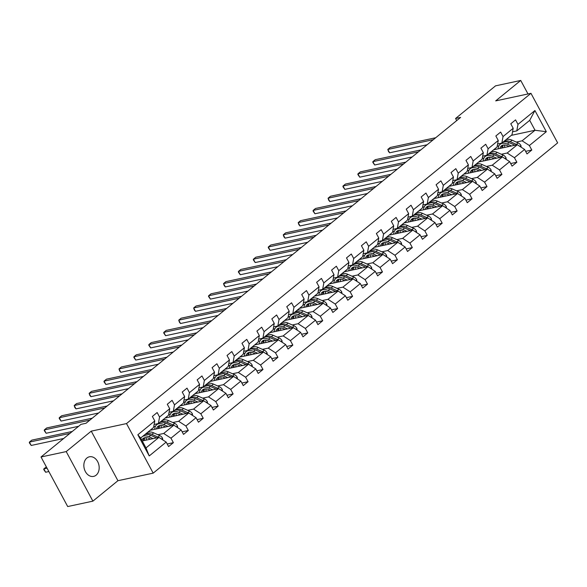 <?xml version="1.0" encoding="UTF-8"?>
<svg xmlns="http://www.w3.org/2000/svg" width="587" height="587" viewBox="0 0 587 587"><rect width="100%" height="100%" fill="white"/><g stroke="black" fill="none" stroke-linecap="round" stroke-linejoin="round"><path stroke-width="0.88" d="M86.898 458.021A10.023 7.543 77.9 0 0 84.645 469.945A10.023 7.543 77.9 0 0 93.619 476.395A10.023 7.543 77.9 0 0 96.129 475.169A10.023 7.543 77.9 0 0 98.381 463.246A10.023 7.543 77.9 0 0 89.415 456.796A10.023 7.543 77.9 0 0 86.898 458.021M153.192 473.137L557.65 142.89L530.964 93.326L126.506 423.579L153.192 473.137L117.928 480.702L91.242 431.144L66.206 451.586L92.893 501.144L117.928 480.702M92.893 501.144L67.703 506.552L41.017 456.987L66.206 451.586M528.007 93.964L520.728 80.448L495.538 85.856L455.571 118.486L456.708 120.599M497.211 146.156L498.943 145.789M516.281 142.069L522.114 140.814L535.036 130.263L546.321 131.701L529.379 145.532L531.793 150.023L525.614 151.343M511.336 135.348L535.036 130.263L529.701 120.35L516.78 130.901L512.539 131.811M522.114 140.814L529.379 145.532M501.349 154.264L507.183 153.009L517.33 144.725L524.587 149.443L527.001 153.926L531.793 150.023M524.587 149.443L514.439 157.727L516.861 162.217L510.683 163.538M486.418 166.451L492.244 165.204L502.391 156.92L509.655 161.638L512.069 166.121L516.861 162.217M509.655 161.638L499.508 169.922L501.922 174.412L495.744 175.733M471.478 178.646L477.312 177.399L487.459 169.115L494.724 173.833L497.138 178.316L501.922 174.412M494.724 173.833L484.576 182.117L486.99 186.6L480.812 187.928M456.547 190.841L462.38 189.594L472.528 181.302L479.784 186.02L482.206 190.511L486.99 186.6M479.784 186.02L469.637 194.312L472.058 198.795L465.88 200.123M441.615 203.036L447.448 201.789L457.589 193.497L464.853 198.215L467.267 202.706L472.058 198.795M464.853 198.215L454.705 206.507L457.119 210.99L450.948 212.318M426.676 215.231L432.509 213.976L442.657 205.692L449.921 210.41L452.335 214.901L457.119 210.99M449.921 210.41L439.773 218.694L442.187 223.185L436.009 224.513M411.744 227.426L417.577 226.171L427.725 217.887L434.989 222.605L437.403 227.096L442.187 223.185M434.989 222.605L424.841 230.889L427.255 235.38L421.077 236.7M396.812 239.621L402.645 238.366L412.793 230.082L420.05 234.8L422.471 239.283L427.255 235.38M420.05 234.8L409.902 243.084L412.323 247.575L406.145 248.895M381.88 251.816L387.706 250.561L397.854 242.277L405.118 246.995L407.532 251.478L412.323 247.575M405.118 246.995L394.97 255.279L397.384 259.77L391.206 261.09M366.941 264.003L372.774 262.756L382.922 254.472L390.186 259.19L392.6 263.673L397.384 259.77M390.186 259.19L380.038 267.474L382.453 271.957L376.274 273.285M352.009 276.198L357.843 274.951L367.99 266.667L375.247 271.385L377.668 275.868L382.453 271.957M375.247 271.385L365.099 279.669L367.521 284.152L361.343 285.48M337.077 288.393L342.911 287.146L353.058 278.854L360.315 283.572L362.729 288.063L367.521 284.152M360.315 283.572L350.168 291.864L352.582 296.347L346.411 297.675M322.138 300.588L327.972 299.333L338.119 291.049L345.383 295.767L347.798 300.258L352.582 296.347M345.383 295.767L335.236 304.051L337.65 308.542L331.472 309.87M307.206 312.783L313.04 311.528L323.188 303.244L330.452 307.962L332.866 312.453L337.65 308.542M330.452 307.962L320.304 316.246L322.718 320.737L316.54 322.058M292.275 324.978L298.108 323.723L308.256 315.439L315.512 320.157L317.934 324.648L322.718 320.737M315.512 320.157L305.365 328.441L307.786 332.932L301.608 334.252M277.343 337.173L283.169 335.918L293.317 327.634L300.581 332.352L302.995 336.835L307.786 332.932M300.581 332.352L290.433 340.636L292.847 345.127L286.669 346.447M262.404 349.36L268.237 348.113L278.385 339.829L285.649 344.547L288.063 349.03L292.847 345.127M285.649 344.547L275.501 352.831L277.915 357.314L271.737 358.642M247.472 361.555L253.305 360.308L263.453 352.024L270.71 356.742L273.131 361.225L277.915 357.314M270.71 356.742L260.569 365.026L262.983 369.509L256.805 370.837M232.54 373.75L238.373 372.503L248.521 364.211L255.778 368.93L258.192 373.42L262.983 369.509M255.778 368.93L245.63 377.221L248.052 381.704L241.873 383.032M217.608 385.945L223.434 384.69L233.582 376.406L240.846 381.124L243.26 385.615L248.052 381.704M240.846 381.124L230.698 389.408L233.112 393.899L226.934 395.227M202.669 398.14L208.502 396.885L218.65 388.601L225.914 393.319L228.328 397.81L233.112 393.899M225.914 393.319L215.767 401.603L218.181 406.094L212.002 407.415M187.737 410.335L193.571 409.08L203.718 400.796L210.975 405.514L213.397 410.005L218.181 406.094M210.975 405.514L200.827 413.798L203.249 418.289L197.071 419.61M172.805 422.53L178.639 421.275L188.779 412.991L196.043 417.709L198.457 422.192L203.249 418.289M196.043 417.709L185.896 425.993L188.31 430.484L182.139 431.805M157.866 434.718L163.7 433.47L173.847 425.186L181.112 429.904L183.526 434.387L188.31 430.484M181.112 429.904L170.964 438.188L173.378 442.671L167.2 443.999M166.18 442.099L149.23 455.93L137.835 434.769L154.777 420.93L153.581 427.468L140.653 438.019L145.994 447.932L158.916 437.381L166.18 442.099L168.594 446.582L173.378 442.671M159.569 417.027L169.716 408.735L168.513 415.273L158.365 423.557L159.569 417.027L157.155 412.536L152.363 416.447L154.777 420.93M174.5 404.832L184.648 396.548L183.445 403.078L173.297 411.362L174.5 404.832L172.086 400.341L167.295 404.252L169.716 408.735M189.432 392.637L199.58 384.353L198.377 390.883L188.229 399.167L189.432 392.637L187.018 388.146L182.234 392.057L184.648 396.548M204.371 380.442L214.519 372.158L213.316 378.688L203.168 386.972L204.371 380.442L201.95 375.951L197.166 379.862L199.58 384.353M219.303 368.247L229.451 359.963L228.248 366.493L218.1 374.785L219.303 368.247L216.889 363.764L212.098 367.667L214.519 372.158M234.235 356.052L244.383 347.768L243.179 354.306L233.032 362.59L234.235 356.052L231.821 351.569L227.037 355.473L229.451 359.963M249.167 343.857L259.315 335.573L258.119 342.111L247.971 350.395L249.167 343.857L246.753 339.374L241.969 343.285L244.383 347.768M264.106 331.67L274.254 323.378L273.05 329.916L262.903 338.2L264.106 331.67L261.685 327.179L256.901 331.09L259.315 335.573M279.038 319.475L289.186 311.183L287.982 317.721L277.834 326.005L279.038 319.475L276.624 314.984L271.832 318.895L274.254 323.378M293.97 307.28L304.117 298.996L302.914 305.526L292.766 313.81L293.97 307.28L291.556 302.789L286.772 306.7L289.186 311.183M308.909 295.085L319.057 286.801L317.853 293.331L307.705 301.615L308.909 295.085L306.487 290.594L301.703 294.505L304.117 298.996M323.841 282.89L333.988 274.606L332.785 281.136L322.637 289.428L323.841 282.89L321.427 278.407L316.635 282.31L319.057 286.801M338.772 270.695L348.92 262.411L347.717 268.941L337.569 277.233L338.772 270.695L336.358 266.212L331.574 270.115L333.988 274.606M353.704 258.5L363.852 250.216L362.649 256.754L352.501 265.038L353.704 258.5L351.29 254.017L346.506 257.92L348.92 262.411M368.643 246.313L378.791 238.021L377.588 244.559L367.44 252.843L368.643 246.313L366.222 241.822L361.438 245.733L363.852 250.216M383.575 234.118L393.723 225.826L392.52 232.364L382.372 240.648L383.575 234.118L381.161 229.627L376.37 233.538L378.791 238.021M398.507 221.923L408.655 213.639L407.451 220.169L397.304 228.453L398.507 221.923L396.093 217.432L391.309 221.343L393.723 225.826M413.446 209.728L423.587 201.444L422.391 207.974L412.243 216.258L413.446 209.728L411.025 205.237L406.241 209.148L408.655 213.639M428.378 197.533L438.526 189.249L437.322 195.779L427.175 204.071L428.378 197.533L425.964 193.05L421.173 196.953L423.587 201.444M443.31 185.338L453.457 177.054L452.254 183.584L442.106 191.876L443.31 185.338L440.896 180.855L436.104 184.758L438.526 189.249M458.242 173.143L468.389 164.859L467.186 171.397L457.038 179.681L458.242 173.143L455.828 168.66L451.043 172.563L453.457 177.054M473.181 160.948L483.328 152.664L482.125 159.202L471.977 167.486L473.181 160.948L470.759 156.465L465.975 160.376L468.389 164.859M488.113 148.76L498.26 140.469L497.057 147.007L486.909 155.291L488.113 148.76L485.698 144.27L480.907 148.181L483.328 152.664M503.044 136.566L513.192 128.282L511.989 134.812L501.841 143.096L503.044 136.566L500.63 132.075L495.846 135.986L498.26 140.469M516.78 130.901L517.976 124.371L515.562 119.88L510.778 123.791L513.192 128.282M517.976 124.371L534.926 110.532L546.321 131.701M41.017 456.987L80.984 424.357L86.018 423.271L460.612 117.407L455.571 118.486M501.841 143.096L497.607 144.006M493.623 149.81L517.33 144.725M482.279 158.351L484.004 157.984M507.183 153.009L514.439 157.727M486.909 155.291L482.675 156.201M478.691 162.005L502.391 156.92M467.347 170.546L469.072 170.171M492.244 165.204L499.508 169.922M471.977 167.486L467.744 168.396M463.759 174.2L487.459 169.115M452.408 182.74L454.14 182.366M477.312 177.399L484.576 182.117M457.038 179.681L452.804 180.591M448.82 186.387L472.528 181.302M437.476 194.935L439.208 194.561M462.38 189.594L469.637 194.312M442.106 191.876L437.873 192.778M433.888 198.582L457.589 193.497M422.545 207.13L424.269 206.756M447.448 201.789L454.705 206.507M427.175 204.071L422.941 204.973M418.957 210.777L442.657 205.692M407.613 219.318L409.337 218.951M432.509 213.976L439.773 218.694M412.243 216.258L408.009 217.168M404.017 222.972L427.725 217.887M392.674 231.513L394.405 231.146M417.577 226.171L424.841 230.889M397.304 228.453L393.07 229.363M389.086 235.167L412.793 230.082M377.742 243.708L379.473 243.341M402.645 238.366L409.902 243.084M382.372 240.648L378.138 241.558M374.154 247.362L397.854 242.277M362.81 255.903L364.534 255.528M387.706 250.561L394.97 255.279M367.44 252.843L363.206 253.753M359.222 259.557L382.922 254.472M347.871 268.098L349.603 267.723M372.774 262.756L380.038 267.474M352.501 265.038L348.267 265.948M344.283 271.744L367.99 266.667M332.939 280.293L334.671 279.918M357.843 274.951L365.099 279.669M337.569 277.233L333.335 278.135M329.351 283.939L353.058 278.854M318.007 292.487L319.732 292.113M342.911 287.146L350.168 291.864M322.637 289.428L318.403 290.33M314.419 296.134L338.119 291.049M303.075 304.675L304.8 304.308M327.972 299.333L335.236 304.051M307.705 301.615L303.472 302.525M299.48 308.329L323.188 303.244M288.136 316.87L289.868 316.503M313.04 311.528L320.304 316.246M292.766 313.81L288.533 314.72M284.548 320.524L308.256 315.439M273.204 329.065L274.936 328.698M298.108 323.723L305.365 328.441M277.834 326.005L273.601 326.915M269.616 332.719L293.317 327.634M258.273 341.26L259.997 340.893M283.169 335.918L290.433 340.636M262.903 338.2L258.669 339.11M254.685 344.914L278.385 339.829M243.341 353.455L245.065 353.08M268.237 348.113L275.501 352.831M247.971 350.395L243.73 351.305M239.745 357.109L263.453 352.024M228.402 365.65L230.133 365.275M253.305 360.308L260.569 365.026M233.032 362.59L228.798 363.5M224.814 369.296L248.521 364.211M213.47 377.845L215.194 377.47M238.373 372.503L245.63 377.221M218.1 374.785L213.866 375.687M209.882 381.491L233.582 376.406M198.538 390.032L200.262 389.665M223.434 384.69L230.698 389.408M203.168 386.972L198.934 387.882M194.95 393.686L218.65 388.601M183.599 402.227L185.331 401.86M208.502 396.885L215.767 401.603M188.229 399.167L183.995 400.077M180.011 405.881L203.718 400.796M168.667 414.422L170.399 414.055M193.571 409.08L200.827 413.798M173.297 411.362L169.063 412.272M165.079 418.076L188.779 412.991M153.735 426.617L155.46 426.25M178.639 421.275L185.896 425.993M158.365 423.557L154.132 424.467M150.147 430.271L173.847 425.186M163.7 433.47L170.964 438.188M137.835 434.769L140.653 438.019M520.728 80.448L495.699 100.891L530.964 93.326M91.242 431.144L126.506 423.579M142.237 440.954L158.916 437.381M145.994 447.932L149.23 455.93M534.926 110.532L529.701 120.35M69.882 433.419L29.401 442.099L31.793 440.147L72.274 431.467M63.675 438.482L31.206 445.452L29.401 442.099L29.35 442.803L31.206 445.452M162.753 439.868L162.518 438.203A4.153 2.546 -129.2 0 0 159.752 435.561L153.699 432.854A11.982 7.352 -129.2 0 0 147.476 432.443M146.273 437.645A9.942 6.105 -129.2 0 0 146.368 440.067M153.082 438.628L148.915 436.765A11.982 7.352 -129.2 0 0 142.692 436.354M150.698 439.142L148.981 438.372A9.942 6.105 -129.2 0 0 143.015 438.54A9.942 6.105 -129.2 0 0 141.827 440.191M158.637 437.44A4.153 2.546 -129.2 0 0 157.932 437.051L151.886 434.343A11.982 7.352 -129.2 0 0 145.657 433.932M144.417 440.485A9.942 6.105 50.8 0 1 144.813 437.711M46.358 466.907L43.827 468.888L45.632 472.242L48.853 471.544M144.512 434.872A11.982 7.352 50.8 0 1 150.734 435.283L156.553 437.887M144.035 437.939A9.942 6.105 -129.2 0 0 143.25 440.734M45.632 472.242L43.776 469.593L43.827 468.888L47.048 468.199M89.855 420.145L44.333 429.904L46.725 427.952L92.247 418.186M78.607 426.294L46.138 433.257L44.333 429.904L44.282 430.609L46.138 433.257M104.787 407.95L59.272 417.717L61.664 415.757L107.179 405.999M98.579 413.013L61.07 421.062L59.272 417.717L59.221 418.414L61.07 421.062M177.685 427.681L177.45 426.015A4.153 2.546 -129.2 0 0 174.684 423.366L168.638 420.659A11.982 7.352 -129.2 0 0 162.416 420.255M161.205 425.45A9.942 6.105 -129.2 0 0 161.3 427.879M168.014 426.433L163.846 424.57A11.982 7.352 -129.2 0 0 156.656 424.768A11.982 7.352 -129.2 0 0 154.755 429.28M165.629 426.947L163.912 426.184A9.942 6.105 -129.2 0 0 157.947 426.345A9.942 6.105 -129.2 0 0 156.487 428.906M173.569 425.245A4.153 2.546 -129.2 0 0 172.864 424.856L166.818 422.148A11.982 7.352 -129.2 0 0 160.596 421.737M159.348 428.297A9.942 6.105 50.8 0 1 159.745 425.524M159.444 422.677A11.982 7.352 50.8 0 1 165.666 423.088L171.492 425.692M158.974 425.744A9.942 6.105 -129.2 0 0 158.189 428.547M192.624 415.486L192.389 413.82A4.153 2.546 -129.2 0 0 189.623 411.179L183.57 408.471A11.982 7.352 -129.2 0 0 177.347 408.06M176.137 413.255A9.942 6.105 -129.2 0 0 176.239 415.684M182.953 414.239L178.786 412.375A11.982 7.352 -129.2 0 0 171.595 412.573A11.982 7.352 -129.2 0 0 169.687 417.086M180.561 414.752L178.852 413.989A9.942 6.105 -129.2 0 0 172.879 414.151A9.942 6.105 -129.2 0 0 171.426 416.711M188.508 413.05A4.153 2.546 -129.2 0 0 187.803 412.661L181.75 409.953A11.982 7.352 -129.2 0 0 175.528 409.543M174.28 416.102A9.942 6.105 50.8 0 1 174.684 413.329M174.376 410.482A11.982 7.352 50.8 0 1 180.605 410.893L186.424 413.497M173.906 413.549A9.942 6.105 -129.2 0 0 173.121 416.352M119.719 395.755L74.204 405.522L76.596 403.562L122.111 393.804M113.518 400.826L76.009 408.868L74.204 405.522L74.872 407.561L76.009 408.868M207.556 403.291L207.321 401.625A4.153 2.546 -129.2 0 0 204.555 398.984L198.501 396.276A11.982 7.352 -129.2 0 0 192.279 395.865M191.069 401.06A9.942 6.105 -129.2 0 0 191.171 403.489M197.885 402.051L193.717 400.18A11.982 7.352 -129.2 0 0 186.527 400.378A11.982 7.352 -129.2 0 0 184.626 404.891M195.493 402.557L193.783 401.794A9.942 6.105 -129.2 0 0 187.811 401.956A9.942 6.105 -129.2 0 0 186.358 404.524M203.44 400.855A4.153 2.546 -129.2 0 0 202.735 400.466L196.682 397.759A11.982 7.352 -129.2 0 0 190.459 397.348M189.219 403.907A9.942 6.105 50.8 0 1 189.616 401.134M189.315 398.287A11.982 7.352 50.8 0 1 195.537 398.698L201.356 401.303M188.838 401.354A9.942 6.105 -129.2 0 0 188.053 404.157M134.65 383.56L89.136 393.327L91.528 391.375L137.05 381.609M128.45 388.631L90.941 396.673L89.136 393.327L89.804 395.367L90.941 396.673M222.488 391.096L222.253 389.43A4.153 2.546 -129.2 0 0 219.487 386.789L213.441 384.081A11.982 7.352 -129.2 0 0 207.211 383.671M206.008 388.865A9.942 6.105 -129.2 0 0 206.103 391.294M212.817 389.856L208.649 387.985A11.982 7.352 -129.2 0 0 201.458 388.183A11.982 7.352 -129.2 0 0 199.558 392.696M210.432 390.362L208.715 389.599A9.942 6.105 -129.2 0 0 202.75 389.761A9.942 6.105 -129.2 0 0 201.29 392.329M218.371 388.66A4.153 2.546 -129.2 0 0 217.667 388.271L211.621 385.564A11.982 7.352 -129.2 0 0 205.391 385.153M204.151 391.712A9.942 6.105 50.8 0 1 204.547 388.939M204.247 386.092A11.982 7.352 50.8 0 1 210.469 386.503L216.295 389.108M203.777 389.166A9.942 6.105 -129.2 0 0 202.985 391.962M149.59 371.366L104.068 381.132L106.467 379.18L151.982 369.414M143.382 376.436L105.873 384.478L104.068 381.132L104.016 381.829L105.873 384.478M237.419 378.901L237.192 377.236A4.153 2.546 -129.2 0 0 234.418 374.594L228.372 371.887A11.982 7.352 -129.2 0 0 222.15 371.476M220.939 376.671A9.942 6.105 -129.2 0 0 221.035 379.099M227.749 377.661L223.588 375.797A11.982 7.352 -129.2 0 0 216.39 375.988A11.982 7.352 -129.2 0 0 214.49 380.501M225.364 378.175L223.647 377.404A9.942 6.105 -129.2 0 0 217.682 377.566A9.942 6.105 -129.2 0 0 216.221 380.134M233.303 376.465A4.153 2.546 -129.2 0 0 232.606 376.076L226.553 373.369A11.982 7.352 -129.2 0 0 220.33 372.965M219.083 379.518A9.942 6.105 50.8 0 1 219.479 376.744M219.178 373.897A11.982 7.352 50.8 0 1 225.401 374.308L231.227 376.913M218.709 376.971A9.942 6.105 -129.2 0 0 217.924 379.767M164.521 359.171L119.007 368.937L121.399 366.985L166.913 357.219M158.314 364.241L120.805 372.29L119.007 368.937L119.675 370.977L120.805 372.29M252.359 366.706L252.124 365.041A4.153 2.546 -129.2 0 0 249.358 362.399L243.304 359.692A11.982 7.352 -129.2 0 0 237.082 359.281M235.871 364.476A9.942 6.105 -129.2 0 0 235.974 366.904M242.688 365.466L238.52 363.602A11.982 7.352 -129.2 0 0 231.329 363.801A11.982 7.352 -129.2 0 0 229.422 368.313M240.296 365.98L238.586 365.209A9.942 6.105 -129.2 0 0 232.613 365.371A9.942 6.105 -129.2 0 0 231.161 367.939M248.242 364.278A4.153 2.546 -129.2 0 0 247.538 363.889L241.484 361.181A11.982 7.352 -129.2 0 0 235.262 360.77M234.022 367.323A9.942 6.105 50.8 0 1 234.418 364.549M234.11 361.709A11.982 7.352 50.8 0 1 240.34 362.113L246.158 364.718M233.641 364.776A9.942 6.105 -129.2 0 0 232.856 367.572M179.453 346.983L133.939 356.742L136.331 354.79L181.845 345.024M173.253 352.046L135.744 360.095L133.939 356.742L133.887 357.446L135.744 360.095M267.29 354.511L267.056 352.846A4.153 2.546 -129.2 0 0 264.289 350.204L258.236 347.497A11.982 7.352 -129.2 0 0 252.014 347.086M250.803 352.288A9.942 6.105 -129.2 0 0 250.906 354.709M257.62 353.271L253.452 351.408A11.982 7.352 -129.2 0 0 246.261 351.606A11.982 7.352 -129.2 0 0 244.361 356.118M255.235 353.785L253.518 353.014A9.942 6.105 -129.2 0 0 247.545 353.183A9.942 6.105 -129.2 0 0 246.092 355.744M263.174 352.083A4.153 2.546 -129.2 0 0 262.47 351.694L256.424 348.986A11.982 7.352 -129.2 0 0 250.194 348.575M248.954 355.128A9.942 6.105 50.8 0 1 249.35 352.354M249.049 349.514A11.982 7.352 50.8 0 1 255.272 349.918L261.09 352.53M248.572 352.582A9.942 6.105 -129.2 0 0 247.787 355.377M194.392 334.788L148.871 344.547L151.263 342.595L196.784 332.829M188.185 339.851L150.676 347.9L148.871 344.547L148.819 345.251L150.676 347.9M282.222 342.324L281.987 340.658A4.153 2.546 -129.2 0 0 279.221 338.009L273.175 335.302A11.982 7.352 -129.2 0 0 266.946 334.898M265.742 340.093A9.942 6.105 -129.2 0 0 265.838 342.514M272.551 341.076L268.384 339.213A11.982 7.352 -129.2 0 0 261.193 339.411A11.982 7.352 -129.2 0 0 259.293 343.923M270.167 341.59L268.45 340.82A9.942 6.105 -129.2 0 0 262.484 340.988A9.942 6.105 -129.2 0 0 261.024 343.549M278.106 339.888A4.153 2.546 -129.2 0 0 277.402 339.499L271.355 336.791A11.982 7.352 -129.2 0 0 265.133 336.38M263.886 342.94A9.942 6.105 50.8 0 1 264.282 340.167M263.981 337.32A11.982 7.352 50.8 0 1 270.203 337.73L276.029 340.335M263.512 340.387A9.942 6.105 -129.2 0 0 262.727 343.19M209.324 322.593L163.802 332.359L166.202 330.4L211.716 320.641M203.117 327.656L165.607 335.705L163.802 332.359L163.751 333.056L165.607 335.705M297.161 330.129L296.927 328.463A4.153 2.546 -129.2 0 0 294.16 325.822L288.107 323.114A11.982 7.352 -129.2 0 0 281.885 322.703M280.674 327.898A9.942 6.105 -129.2 0 0 280.769 330.327M287.491 328.881L283.323 327.018A11.982 7.352 -129.2 0 0 276.132 327.216A11.982 7.352 -129.2 0 0 274.224 331.728M285.099 329.395L283.389 328.632A9.942 6.105 -129.2 0 0 277.416 328.793A9.942 6.105 -129.2 0 0 275.963 331.354M293.045 327.693A4.153 2.546 -129.2 0 0 292.341 327.304L286.287 324.596A11.982 7.352 -129.2 0 0 280.065 324.185M278.818 330.745A9.942 6.105 50.8 0 1 279.221 327.972M278.913 325.125A11.982 7.352 50.8 0 1 285.143 325.536L290.961 328.14M278.443 328.192A9.942 6.105 -129.2 0 0 277.658 330.995M224.256 310.398L178.742 320.164L181.134 318.205L226.648 308.446M218.048 315.468L180.539 323.51L178.742 320.164L179.409 322.204L180.539 323.51M312.093 317.934L311.858 316.268A4.153 2.546 -129.2 0 0 309.092 313.627L303.039 310.919A11.982 7.352 -129.2 0 0 296.817 310.508M295.606 315.703A9.942 6.105 -129.2 0 0 295.709 318.132M302.422 316.687L298.255 314.823A11.982 7.352 -129.2 0 0 291.064 315.021A11.982 7.352 -129.2 0 0 289.164 319.533M300.03 317.2L298.321 316.437A9.942 6.105 -129.2 0 0 292.348 316.598A9.942 6.105 -129.2 0 0 290.895 319.159M307.977 315.498A4.153 2.546 -129.2 0 0 307.272 315.109L301.219 312.401A11.982 7.352 -129.2 0 0 294.997 311.99M293.757 318.55A9.942 6.105 50.8 0 1 294.153 315.777M293.852 312.93A11.982 7.352 50.8 0 1 300.074 313.341L305.893 315.945M293.375 315.997A9.942 6.105 -129.2 0 0 292.59 318.8M239.188 298.203L193.673 307.97L196.065 306.018L241.587 296.252M232.988 303.274L195.478 311.315L193.673 307.97L194.341 310.009L195.478 311.315M327.025 305.739L326.79 304.073A4.153 2.546 -129.2 0 0 324.024 301.432L317.978 298.724A11.982 7.352 -129.2 0 0 311.748 298.313M310.545 303.508A9.942 6.105 -129.2 0 0 310.64 305.937M317.354 304.499L313.187 302.628A11.982 7.352 -129.2 0 0 305.996 302.826A11.982 7.352 -129.2 0 0 304.095 307.339M314.97 305.005L313.253 304.242A9.942 6.105 -129.2 0 0 307.287 304.404A9.942 6.105 -129.2 0 0 305.827 306.972M322.909 303.303A4.153 2.546 -129.2 0 0 322.204 302.914L316.158 300.206A11.982 7.352 -129.2 0 0 309.929 299.796M308.689 306.355A9.942 6.105 50.8 0 1 309.085 303.582M308.784 300.735A11.982 7.352 50.8 0 1 315.006 301.146L320.825 303.75M308.307 303.802A9.942 6.105 -129.2 0 0 307.522 306.605M254.127 286.008L208.605 295.775L210.997 293.823L256.519 284.057M247.919 291.079L210.41 299.121L208.605 295.775L208.554 296.472L210.41 299.121M341.957 293.544L341.722 291.878A4.153 2.546 -129.2 0 0 338.956 289.237L332.91 286.529A11.982 7.352 -129.2 0 0 326.688 286.118M325.477 291.313A9.942 6.105 -129.2 0 0 325.572 293.742M332.286 292.304L328.118 290.44A11.982 7.352 -129.2 0 0 320.928 290.631A11.982 7.352 -129.2 0 0 319.027 295.144M329.901 292.818L328.184 292.047A9.942 6.105 -129.2 0 0 322.219 292.209A9.942 6.105 -129.2 0 0 320.759 294.777M337.841 291.108A4.153 2.546 -129.2 0 0 337.143 290.719L331.09 288.012A11.982 7.352 -129.2 0 0 324.868 287.608M323.62 294.16A9.942 6.105 50.8 0 1 324.017 291.387M323.716 288.54A11.982 7.352 50.8 0 1 329.938 288.951L335.764 291.556M323.246 291.614A9.942 6.105 -129.2 0 0 322.461 294.41M269.059 273.813L223.544 283.58L225.936 281.628L271.451 271.862M262.851 278.884L225.342 286.933L223.544 283.58L224.212 285.62L225.342 286.933M356.896 281.349L356.661 279.683A4.153 2.546 -129.2 0 0 353.895 277.042L347.842 274.334A11.982 7.352 -129.2 0 0 341.619 273.924M340.409 279.118A9.942 6.105 -129.2 0 0 340.511 281.547M347.225 280.109L343.057 278.245A11.982 7.352 -129.2 0 0 335.867 278.436A11.982 7.352 -129.2 0 0 333.959 282.956M344.833 280.623L343.124 279.852A9.942 6.105 -129.2 0 0 337.151 280.014A9.942 6.105 -129.2 0 0 335.698 282.582M352.78 278.92A4.153 2.546 -129.2 0 0 352.075 278.524L346.022 275.817A11.982 7.352 -129.2 0 0 339.8 275.413M338.552 281.965A9.942 6.105 50.8 0 1 338.956 279.192M338.648 276.352A11.982 7.352 50.8 0 1 344.877 276.756L350.696 279.361M338.178 279.419A9.942 6.105 -129.2 0 0 337.393 282.215M283.991 261.626L238.476 271.385L240.868 269.433L286.383 259.667M277.79 266.689L240.281 274.738L238.476 271.385L238.425 272.089L240.281 274.738M371.828 269.154L371.593 267.489A4.153 2.546 -129.2 0 0 368.827 264.847L362.773 262.14A11.982 7.352 -129.2 0 0 356.551 261.729M355.34 266.924A9.942 6.105 -129.2 0 0 355.443 269.352M362.157 267.914L357.989 266.05A11.982 7.352 -129.2 0 0 350.799 266.249A11.982 7.352 -129.2 0 0 348.898 270.761M359.772 268.428L358.055 267.657A9.942 6.105 -129.2 0 0 352.083 267.819A9.942 6.105 -129.2 0 0 350.63 270.387M367.711 266.725A4.153 2.546 -129.2 0 0 367.007 266.337L360.954 263.629A11.982 7.352 -129.2 0 0 354.731 263.218M353.491 269.771A9.942 6.105 50.8 0 1 353.888 266.997M353.587 264.157A11.982 7.352 50.8 0 1 359.809 264.561L365.628 267.166M353.11 267.224A9.942 6.105 -129.2 0 0 352.325 270.02M298.922 249.431L253.408 259.19L255.8 257.238L301.322 247.472M292.722 254.494L255.213 262.543L253.408 259.19L253.357 259.894L255.213 262.543M386.76 256.967L386.525 255.294A4.153 2.546 -129.2 0 0 383.759 252.652L377.712 249.945A11.982 7.352 -129.2 0 0 371.483 249.541M370.28 254.736A9.942 6.105 -129.2 0 0 370.375 257.157M377.089 255.719L372.921 253.855A11.982 7.352 -129.2 0 0 365.73 254.054A11.982 7.352 -129.2 0 0 363.83 258.566M374.704 256.233L372.987 255.462A9.942 6.105 -129.2 0 0 367.022 255.631A9.942 6.105 -129.2 0 0 365.562 258.192M382.643 254.531A4.153 2.546 -129.2 0 0 381.939 254.142L375.893 251.434A11.982 7.352 -129.2 0 0 369.671 251.023M368.423 257.583A9.942 6.105 50.8 0 1 368.819 254.809M368.519 251.962A11.982 7.352 50.8 0 1 374.741 252.373L380.567 254.978M368.049 255.029A9.942 6.105 -129.2 0 0 367.264 257.832M313.862 237.236L268.34 247.002L270.739 245.043L316.254 235.284M307.654 242.299L270.145 250.348L268.34 247.002L268.288 247.699L270.145 250.348M401.699 244.772L401.464 243.106A4.153 2.546 -129.2 0 0 398.69 240.457L392.644 237.75A11.982 7.352 -129.2 0 0 386.422 237.346M385.211 242.541A9.942 6.105 -129.2 0 0 385.307 244.97M392.028 243.524L387.86 241.661A11.982 7.352 -129.2 0 0 380.662 241.859A11.982 7.352 -129.2 0 0 378.762 246.371M389.636 244.038L387.919 243.275A9.942 6.105 -129.2 0 0 381.954 243.436A9.942 6.105 -129.2 0 0 380.493 245.997M397.575 242.336A4.153 2.546 -129.2 0 0 396.878 241.947L390.825 239.239A11.982 7.352 -129.2 0 0 384.602 238.828M383.355 245.388A9.942 6.105 50.8 0 1 383.751 242.614M383.45 239.767A11.982 7.352 50.8 0 1 389.673 240.178L395.499 242.783M382.981 242.835A9.942 6.105 -129.2 0 0 382.196 245.637M328.793 225.041L283.279 234.807L285.671 232.848L331.185 223.089M322.586 230.104L285.077 238.153L283.279 234.807L283.947 236.847L285.077 238.153M416.631 232.577L416.396 230.911A4.153 2.546 -129.2 0 0 413.63 228.27L407.576 225.562A11.982 7.352 -129.2 0 0 401.354 225.151M400.143 230.346A9.942 6.105 -129.2 0 0 400.246 232.775M406.96 231.329L402.792 229.466A11.982 7.352 -129.2 0 0 395.601 229.664A11.982 7.352 -129.2 0 0 393.701 234.176M404.568 231.843L402.858 231.08A9.942 6.105 -129.2 0 0 396.885 231.241A9.942 6.105 -129.2 0 0 395.433 233.802M412.514 230.141A4.153 2.546 -129.2 0 0 411.81 229.752L405.756 227.044A11.982 7.352 -129.2 0 0 399.534 226.633M398.294 233.193A9.942 6.105 50.8 0 1 398.69 230.42M398.39 227.573A11.982 7.352 50.8 0 1 404.612 227.983L410.43 230.588M397.913 230.64A9.942 6.105 -129.2 0 0 397.128 233.443M343.725 212.846L298.211 222.612L300.603 220.661L346.117 210.894M337.525 217.916L300.016 225.958L298.211 222.612L298.878 224.652L300.016 225.958M431.562 220.382L431.328 218.716A4.153 2.546 -129.2 0 0 428.561 216.075L422.508 213.367A11.982 7.352 -129.2 0 0 416.286 212.956M415.082 218.151A9.942 6.105 -129.2 0 0 415.178 220.58M421.892 219.142L417.724 217.271A11.982 7.352 -129.2 0 0 410.533 217.469A11.982 7.352 -129.2 0 0 408.633 221.981M419.507 219.648L417.79 218.885A9.942 6.105 -129.2 0 0 411.817 219.046A9.942 6.105 -129.2 0 0 410.364 221.615M427.446 217.946A4.153 2.546 -129.2 0 0 426.742 217.557L420.696 214.849A11.982 7.352 -129.2 0 0 414.466 214.438M413.226 220.998A9.942 6.105 50.8 0 1 413.622 218.225M413.321 215.378A11.982 7.352 50.8 0 1 419.544 215.789L425.362 218.393M412.844 218.445A9.942 6.105 -129.2 0 0 412.059 221.248M358.664 200.651L313.142 210.417L315.535 208.466L361.056 198.7M352.457 205.721L314.948 213.763L313.142 210.417L313.091 211.115L314.948 213.763M446.494 208.187L446.259 206.521A4.153 2.546 -129.2 0 0 443.493 203.88L437.447 201.172A11.982 7.352 -129.2 0 0 431.225 200.761M430.014 205.956A9.942 6.105 -129.2 0 0 430.11 208.385M436.823 206.947L432.656 205.083A11.982 7.352 -129.2 0 0 425.465 205.274A11.982 7.352 -129.2 0 0 423.565 209.786M434.439 207.46L432.722 206.69A9.942 6.105 -129.2 0 0 426.756 206.851A9.942 6.105 -129.2 0 0 425.296 209.42M442.378 205.751A4.153 2.546 -129.2 0 0 441.673 205.362L435.627 202.654A11.982 7.352 -129.2 0 0 429.405 202.244M428.158 208.803A9.942 6.105 50.8 0 1 428.554 206.03M428.253 203.183A11.982 7.352 50.8 0 1 434.475 203.594L440.301 206.198M427.784 206.257A9.942 6.105 -129.2 0 0 426.998 209.053M373.596 188.456L328.074 198.223L330.474 196.271L375.988 186.505M367.389 193.527L329.879 201.568L328.074 198.223L328.749 200.262L329.879 201.568M461.433 195.992L461.199 194.326A4.153 2.546 -129.2 0 0 458.432 191.685L452.379 188.977A11.982 7.352 -129.2 0 0 446.157 188.566M444.946 193.761A9.942 6.105 -129.2 0 0 445.049 196.19M451.763 194.752L447.595 192.888A11.982 7.352 -129.2 0 0 440.404 193.079A11.982 7.352 -129.2 0 0 438.496 197.599M449.371 195.266L447.661 194.495A9.942 6.105 -129.2 0 0 441.688 194.657A9.942 6.105 -129.2 0 0 440.235 197.225M457.317 193.556A4.153 2.546 -129.2 0 0 456.613 193.167L450.559 190.459A11.982 7.352 -129.2 0 0 444.337 190.056M443.09 196.608A9.942 6.105 50.8 0 1 443.493 193.835M443.185 190.988A11.982 7.352 50.8 0 1 449.415 191.399L455.233 194.003M442.715 194.062A9.942 6.105 -129.2 0 0 441.93 196.858M388.528 176.269L343.013 186.028L345.405 184.076L390.92 174.31M382.328 181.332L344.818 189.381L343.013 186.028L342.962 186.732L344.818 189.381M476.365 183.797L476.13 182.131A4.153 2.546 -129.2 0 0 473.364 179.49L467.311 176.782A11.982 7.352 -129.2 0 0 461.089 176.371M459.878 181.566A9.942 6.105 -129.2 0 0 459.981 183.995M466.694 182.557L462.527 180.693A11.982 7.352 -129.2 0 0 455.336 180.891A11.982 7.352 -129.2 0 0 453.435 185.404M464.302 183.071L462.593 182.3A9.942 6.105 -129.2 0 0 456.62 182.462A9.942 6.105 -129.2 0 0 455.167 185.03M472.249 181.368A4.153 2.546 -129.2 0 0 471.544 180.979L465.491 178.272A11.982 7.352 -129.2 0 0 459.269 177.861M458.029 184.413A9.942 6.105 50.8 0 1 458.425 181.64M458.124 178.8A11.982 7.352 50.8 0 1 464.346 179.204L470.165 181.809M457.647 181.867A9.942 6.105 -129.2 0 0 456.862 184.663M403.46 164.074L357.945 173.833L360.337 171.881L405.859 162.115M397.26 169.137L359.75 177.186L357.945 173.833L357.894 174.537L359.75 177.186M491.297 171.609L491.062 169.936A4.153 2.546 -129.2 0 0 488.296 167.295L482.25 164.587A11.982 7.352 -129.2 0 0 476.02 164.184M474.817 169.379A9.942 6.105 -129.2 0 0 474.912 171.8M481.626 170.362L477.458 168.498A11.982 7.352 -129.2 0 0 470.268 168.696A11.982 7.352 -129.2 0 0 468.367 173.209M479.241 170.876L477.524 170.105A9.942 6.105 -129.2 0 0 471.559 170.274A9.942 6.105 -129.2 0 0 470.099 172.835M487.181 169.173A4.153 2.546 -129.2 0 0 486.476 168.785L480.43 166.077A11.982 7.352 -129.2 0 0 474.201 165.666M472.961 172.218A9.942 6.105 50.8 0 1 473.357 169.445M473.056 166.605A11.982 7.352 50.8 0 1 479.278 167.016L485.104 169.621M472.586 169.672A9.942 6.105 -129.2 0 0 471.794 172.468M418.399 151.879L372.877 161.645L375.269 159.686L420.791 149.92M412.191 156.942L374.682 164.991L372.877 161.645L372.826 162.342L374.682 164.991M506.229 159.415L506.001 157.749A4.153 2.546 -129.2 0 0 503.228 155.1L497.182 152.393A11.982 7.352 -129.2 0 0 490.959 151.989M489.749 157.184A9.942 6.105 -129.2 0 0 489.844 159.613M496.558 158.167L492.39 156.303A11.982 7.352 -129.2 0 0 485.2 156.502A11.982 7.352 -129.2 0 0 483.299 161.014M494.173 158.681L492.456 157.918A9.942 6.105 -129.2 0 0 486.491 158.079A9.942 6.105 -129.2 0 0 485.031 160.64M502.112 156.978A4.153 2.546 -129.2 0 0 501.415 156.59L495.362 153.882A11.982 7.352 -129.2 0 0 489.14 153.471M487.892 160.031A9.942 6.105 50.8 0 1 488.289 157.257M487.988 154.41A11.982 7.352 50.8 0 1 494.21 154.821L500.036 157.426M487.518 157.477A9.942 6.105 -129.2 0 0 486.733 160.28M433.331 139.684L387.816 149.45L390.208 147.491L435.723 137.732M427.123 144.747L389.614 152.796L387.816 149.45L388.484 151.49L389.614 152.796M521.168 147.22L520.933 145.554A4.153 2.546 -129.2 0 0 518.167 142.912L512.113 140.205A11.982 7.352 -129.2 0 0 505.891 139.794M504.681 144.989A9.942 6.105 -129.2 0 0 504.783 147.418M511.497 145.972L507.329 144.109A11.982 7.352 -129.2 0 0 500.139 144.307A11.982 7.352 -129.2 0 0 498.231 148.819M509.105 146.486L507.395 145.723A9.942 6.105 -129.2 0 0 501.423 145.884A9.942 6.105 -129.2 0 0 499.97 148.445M517.052 144.784A4.153 2.546 -129.2 0 0 516.347 144.395L510.294 141.687A11.982 7.352 -129.2 0 0 504.072 141.276M502.832 147.836A9.942 6.105 50.8 0 1 503.228 145.062M502.92 142.215A11.982 7.352 50.8 0 1 509.149 142.626L514.968 145.231M502.45 145.282A9.942 6.105 -129.2 0 0 501.665 148.085M161.55 439.091L162.533 438.291M151.886 434.343L153.699 432.854M148.915 436.765L150.734 435.283M157.932 437.051L159.752 435.561M176.489 426.896L177.465 426.096M166.818 422.148L168.638 420.659M163.846 424.57L165.666 423.088M172.864 424.856L174.684 423.366M191.421 414.701L192.397 413.901M181.75 409.953L183.57 408.471M178.786 412.375L180.605 410.893M187.803 412.661L189.623 411.179M206.353 402.513L207.336 401.713M196.682 397.759L198.501 396.276M193.717 400.18L195.537 398.698M202.735 400.466L204.555 398.984M221.292 390.318L222.268 389.519M211.621 385.564L213.441 384.081M208.649 387.985L210.469 386.503M217.667 388.271L219.487 386.789M236.223 378.123L237.199 377.324M226.553 373.369L228.372 371.887M223.588 375.797L225.401 374.308M232.606 376.076L234.418 374.594M251.155 365.928L252.139 365.129M241.484 361.181L243.304 359.692M238.52 363.602L240.34 362.113M247.538 363.889L249.358 362.399M266.087 353.734L267.07 352.934M256.424 348.986L258.236 347.497M253.452 351.408L255.272 349.918M262.47 351.694L264.289 350.204M281.026 341.539L282.002 340.739M271.355 336.791L273.175 335.302M268.384 339.213L270.203 337.73M277.402 339.499L279.221 338.009M295.958 329.344L296.934 328.544M286.287 324.596L288.107 323.114M283.323 327.018L285.143 325.536M292.341 327.304L294.16 325.822M310.89 317.156L311.873 316.356M301.219 312.401L303.039 310.919M298.255 314.823L300.074 313.341M307.272 315.109L309.092 313.627M325.822 304.961L326.805 304.161M316.158 300.206L317.978 298.724M313.187 302.628L315.006 301.146M322.204 302.914L324.024 301.432M340.761 292.766L341.737 291.966M331.09 288.012L332.91 286.529M328.118 290.44L329.938 288.951M337.143 290.719L338.956 289.237M355.693 280.571L356.669 279.772M346.022 275.817L347.842 274.334M343.057 278.245L344.877 276.756M352.075 278.524L353.895 277.042M370.624 268.376L371.608 267.577M360.954 263.629L362.773 262.14M357.989 266.05L359.809 264.561M367.007 266.337L368.827 264.847M385.564 256.181L386.539 255.382M375.893 251.434L377.712 249.945M372.921 253.855L374.741 252.373M381.939 254.142L383.759 252.652M400.495 243.987L401.471 243.187M390.825 239.239L392.644 237.75M387.86 241.661L389.673 240.178M396.878 241.947L398.69 240.457M415.427 231.792L416.41 230.999M405.756 227.044L407.576 225.562M402.792 229.466L404.612 227.983M411.81 229.752L413.63 228.27M430.359 219.604L431.342 218.804M420.696 214.849L422.508 213.367M417.724 217.271L419.544 215.789M426.742 217.557L428.561 216.075M445.298 207.409L446.274 206.609M435.627 202.654L437.447 201.172M432.656 205.083L434.475 203.594M441.673 205.362L443.493 203.88M460.23 195.214L461.206 194.414M450.559 190.459L452.379 188.977M447.595 192.888L449.415 191.399M456.613 193.167L458.432 191.685M475.162 183.019L476.145 182.219M465.491 178.272L467.311 176.782M462.527 180.693L464.346 179.204M471.544 180.979L473.364 179.49M490.101 170.824L491.077 170.025M480.43 166.077L482.25 164.587M477.458 168.498L479.278 167.016M486.476 168.785L488.296 167.295M505.033 158.629L506.009 157.83M495.362 153.882L497.182 152.393M492.39 156.303L494.21 154.821M501.415 156.59L503.228 155.1M519.965 146.434L520.948 145.635M510.294 141.687L512.113 140.205M507.329 144.109L509.149 142.626M516.347 144.395L518.167 142.912M158.057 423.623L156.656 424.768M172.989 411.428L171.595 412.573M187.928 399.233L186.527 400.378M202.86 387.038L201.458 388.183M217.792 374.851L216.39 375.988M232.731 362.656L231.329 363.801M247.663 350.461L246.261 351.606M262.594 338.266L261.193 339.411M277.526 326.071L276.132 327.216M292.465 313.876L291.064 315.021M307.397 301.681L305.996 302.826M322.329 289.494L320.928 290.631M337.261 277.299L335.867 278.436M352.2 265.104L350.799 266.249M367.132 252.909L365.73 254.054M382.064 240.714L380.662 241.859M397.003 228.519L395.601 229.664M411.935 216.324L410.533 217.469M426.866 204.129L425.465 205.274M441.798 191.942L440.404 193.079M456.737 179.747L455.336 180.891M471.669 167.552L470.268 168.696M486.601 155.357L485.2 156.502M501.54 143.162L500.139 144.307"/></g></svg>
